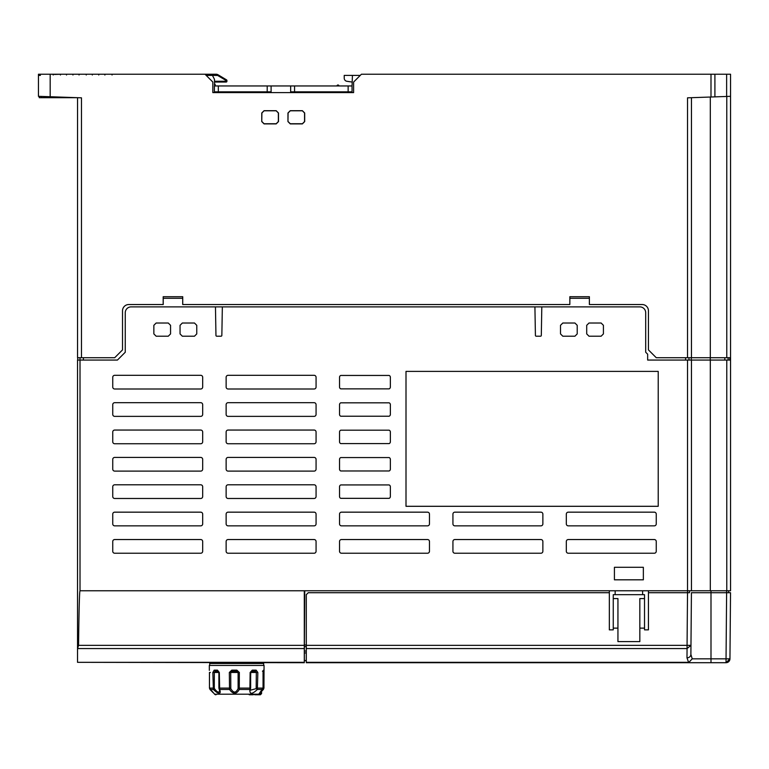 <?xml version="1.0" encoding="UTF-8"?>
<svg xmlns="http://www.w3.org/2000/svg" width="769" height="769" viewBox="0 0 769 769"><rect width="100%" height="100%" fill="white"/><g stroke="black" fill="none" stroke-linecap="round" stroke-linejoin="round"><path stroke-width="1.15" d="M214.58 85.186L215.185 85.176A0.779 0.779 0 0 1 215.089 85.551A0.779 0.779 0 0 0 215.185 85.176L214.407 84.725L214.964 84.167A0.779 0.779 0 0 1 215.185 84.715L215.185 85.176A0.779 0.779 0 0 1 214.589 85.936A0.779 0.779 0 0 0 214.734 85.888M212.061 75.4L217.675 75.458L226.134 80.534L226.538 79.87A0.779 0.779 0 0 1 226.922 80.534L226.922 81.264A0.779 0.779 0 0 1 226.134 82.052L214.522 82.052M214.964 84.167A0.779 0.779 0 0 1 215.185 84.715A0.779 0.779 0 0 0 214.964 84.167L214.551 83.754M118.215 74.228L117.042 74.228L118.215 74.228M53.657 74.228L51.446 74.228M726.638 74.228L726.638 96.461L730.55 96.327L730.55 357.72L726.772 357.72L726.772 96.452L730.55 96.327L730.55 74.228L361.43 74.228L353.605 82.052L353.605 92.607L212.84 92.607L212.84 82.052L205.025 74.228L216.06 74.228A3.912 3.912 0 0 1 218.069 74.785L217.675 75.458M57.387 74.228L55.685 74.228M55.522 74.228L53.08 74.228M73.805 74.228L66.317 74.228M74.093 74.228L79.024 74.228L79.024 74.997L79.024 74.228L86.243 74.228L78.746 74.228M113.543 74.228L112.264 74.228M99.22 74.228L94.279 74.228M61.914 74.228L53.849 74.228M61.318 74.228L60.434 74.228L60.434 74.997M53.532 74.228L54.147 74.228M54.397 74.449L61.289 74.228M65.653 74.228L66.519 74.228L66.519 74.997L66.519 74.228L64.952 74.228L66.163 74.228M79.024 74.228L77.89 74.228M78.178 74.228L86.013 74.228M94.376 74.228L98.759 74.228L98.759 74.997M100.21 74.228L92.318 74.228L92.318 74.997M103.43 74.228L104.834 74.228L104.834 74.997L104.834 74.228L103.267 74.228L104.834 74.228M104.92 74.997L104.92 74.228L112.053 74.228L112.053 74.997M205.804 75.006L210.495 75.006L210.495 74.228A0.779 0.779 0 0 1 211.283 75.006L212.061 75.006L212.061 74.228M87.695 74.228L86.243 74.228L87.801 74.228L86.243 74.228L86.243 74.997M74.506 74.228L72.949 74.228L72.949 74.997M52.926 74.228L53.215 74.997M214.513 81.264L226.922 81.264A0.779 0.779 0 0 1 226.134 82.052L226.134 80.534L226.922 80.534A0.779 0.779 0 0 0 226.538 79.87A0.779 0.779 0 0 1 226.922 80.534A0.779 0.779 0 0 0 226.538 79.87L218.069 74.785A3.912 3.912 0 0 0 216.06 74.228L216.06 75.006M211.283 75.4L210.495 75.4M251.29 662.705L251.3 663.493M221.078 663.493L220.472 663.493M247.858 663.493L247.849 662.715L247.762 663.493M228.441 663.493L227.739 662.705M263.68 665.445L263.68 663.493L209.716 663.493L209.716 665.445M261.575 691.35L261.575 693.6L260.403 694.772L257.394 694.772A1.951 1.951 0 0 0 258.778 694.196L263.056 688.101L263.056 672.481L263.623 670.135L262.469 671.308L263.325 670.866L263.104 688.101L260.057 692.311M209.341 670.347L209.322 665.445L264.065 665.445L263.94 688.101L260.307 692.667L263.382 689.466L262.873 688.649M263.623 670.135L264.065 670.135A1.173 1.173 0 0 1 263.209 671.27M252.28 670.135L256.144 670.135L257.846 672.481L257.375 689.476C252.011 694.513 249.512 694.513 249.887 689.476L250.136 672.481L252.28 670.135L251.617 671.308L255.318 671.308L256.327 672.481L256.173 688.649L257.375 689.476L262.517 689.476L262.239 688.649M250.136 688.101L238.111 688.101L239.274 689.476C236.41 694.513 233.161 694.513 229.527 689.476L229.335 672.481L231.805 670.135L232.017 671.308L236.833 671.308L238.111 672.481L239.361 672.481L239.274 689.476L249.887 689.476L250.646 688.101L250.646 672.481L251.617 671.308L255.318 671.308L256.144 670.135M219.155 688.649L219.655 689.476C220.568 692.071 220.338 693.302 218.982 693.157C217.944 693.321 216.07 692.09 213.369 689.476L212.85 672.481L214.195 670.135L215.157 671.308L218.261 671.308L217.444 670.135L219.319 672.481L219.655 689.476L229.527 689.476L230.806 688.649L230.729 672.481L232.017 671.308L236.833 671.308L236.833 670.135L239.361 672.481M212.85 672.481L218.896 672.481L218.896 688.101L219.636 690.918C218.857 693.023 217.137 692.263 214.464 688.649L214.301 688.101L209.456 688.101L210.35 688.101L209.456 688.101L209.447 672.481L210.35 672.481L209.456 672.481L209.456 688.101L214.618 694.196L258.778 694.196M255.318 694.772L257.394 694.772M216.002 694.772A1.951 1.951 0 0 1 214.618 694.196M250.819 663.493L245.571 663.493A0.779 0.5 90 0 1 245.071 662.715L245.08 663.493M255.193 662.705L255.404 663.493M215.07 662.705L214.099 663.493M226.567 663.493L226.221 662.705M258.326 662.705L259.297 663.493M259.96 693.013L259.24 694.772L259.759 694.772L257.663 694.772M214.301 688.101L214.301 672.481L215.157 671.308L218.463 671.308M256.173 688.649L250.377 690.206L250.463 689.226M249.887 689.476L250.588 688.649L249.887 689.476M238.063 688.649C235.92 693.196 233.497 693.196 230.806 688.649M209.447 688.101L210.024 689.476L213.369 689.476L214.464 688.649M259.172 694.772L260.009 694.772L259.172 694.772M256.154 694.772L258.951 694.772M726.638 590.765L726.618 592.716L730.531 592.716L729.954 658.831L726.042 662.705L726.042 658.831L692.215 658.831L688.572 662.705L692.215 658.831L690.889 654.429L691.427 592.716L690.975 645.345L687.063 648.565L687.063 645.345L690.975 645.345L691.427 592.726L726.618 592.716L726.042 658.831L729.954 658.831L726.042 662.705L306.293 662.705L306.293 594.668L308.254 592.716L609.336 592.716L609.336 629.859L613.249 629.859L613.249 598.58L617.94 598.58L617.94 628.129L613.249 628.129M729.771 357.72L729.771 360.065M77.698 360.065L77.698 357.72M728.108 357.72L728.108 360.065M730.55 226.74L730.55 360.065L647.652 360.065L647.652 354.192L645.7 352.24L645.7 312.752A5.864 5.864 0 0 0 639.866 306.879L541.809 306.879L541.309 335.438A0.779 0.779 0 0 1 540.53 336.207L536.204 336.207A0.779 0.779 0 0 1 535.416 335.438L534.916 306.879L541.809 306.879M163.182 304.534L163.182 296.719L182.734 296.719L182.705 298.285L163.22 298.285L163.22 304.534L128.779 304.534A6.258 6.258 0 0 0 122.521 310.791L122.521 349.895L114.696 357.72L77.554 357.72L77.554 97.692L41.18 97.692L41.142 96.413M726.772 357.72L691.446 357.72L691.446 97.692L702.193 97.317M589.362 298.285L569.877 298.285L569.839 304.534L569.839 296.719L589.39 296.719L589.362 304.534L642.182 304.534A6.258 6.258 0 0 1 648.44 310.791L648.44 349.895L656.255 357.72L691.446 357.72L691.446 97.692L687.534 97.826L711.037 97.009M730.55 137.776L730.55 138.382M730.55 78.159L730.55 226.72M304.303 662.33L77.534 662.33L304.303 662.705L304.303 590.765L730.55 590.765L730.55 360.065M218.319 85.955L214.407 85.955L214.407 91.828L271.101 91.828L271.101 85.955L218.319 85.955L218.319 91.828M290.653 92.607L290.653 91.828L352.048 91.828L352.048 85.955L271.101 85.955M352.048 85.955L352.433 75.4L360.257 75.4M206.198 75.4L212.455 75.4L214.474 79.313L214.589 85.955M271.101 91.828L271.101 92.607M290.653 85.955L290.653 91.828M338.946 85.955A0.98 0.98 0 0 0 337.966 84.984A0.98 0.98 0 0 0 336.995 85.955M39.767 75.4L38.45 75.4L38.45 96.327L38.45 74.228L38.45 96.327L38.45 74.228L50.177 74.228L50.177 96.731L38.45 96.327L39.027 96.346L38.45 96.327L38.45 74.228M40.401 75.4L38.45 75.4M352.433 75.4L344.224 75.4L344.224 78.178A3.124 3.124 0 0 0 346.886 81.274L352.048 82.052L346.886 81.274M39.229 97.692L39.181 96.346L39.229 97.692L41.18 97.692M726.638 96.461L714.91 96.865L714.91 74.228L714.91 96.865L710.998 97.009L710.998 74.228L714.91 74.228L714.91 96.865M589.39 296.719L589.39 304.534M569.839 296.719L569.877 298.285M182.705 298.285L182.705 304.534L569.839 304.534M182.734 296.719L182.734 304.534M163.182 296.719L163.22 298.285M687.534 357.72L687.534 97.826L691.446 97.692L691.446 357.72M205.025 74.228L50.177 74.228M287.962 121.589L287.962 112.995L290.269 110.688L302.39 110.688L304.687 112.995L304.687 121.589L302.39 123.896L290.269 123.896L287.962 121.589L288.096 112.976L290.269 110.803L302.39 110.803L304.553 112.976L304.553 121.569L302.39 123.742L290.269 123.742L288.096 121.569M261.758 121.589L261.768 112.995L264.065 110.688L276.186 110.688L278.493 112.995L278.493 121.589L276.186 123.896L264.065 123.896L261.758 121.589L261.902 112.976L264.065 110.803L276.186 110.803L278.359 112.976L278.359 121.569L276.186 123.742L264.065 123.742L261.902 121.569M66.807 97.317L49.187 96.702L66.807 97.317M50.177 96.731L81.466 97.826L81.466 357.72M730.55 357.72L730.55 77.188M730.55 295.152L730.55 291.24M77.554 279.512L77.554 293.2M77.554 252.145L77.554 256.048L77.554 252.145M77.554 265.824L77.554 256.048M77.554 119.195L77.554 128.971M77.554 142.659L77.554 146.562L77.554 142.659M77.554 156.338L77.554 146.562M77.554 170.026L77.554 173.938L77.554 170.026M77.554 183.714L77.554 173.938M77.554 197.402L77.554 201.305L77.554 197.402M77.554 211.081L77.554 201.305M77.554 224.769L77.554 228.681L77.554 224.769M77.554 238.457L77.554 228.681M77.554 357.72L77.554 97.692L81.466 97.826M80.014 590.765C79.476 591.284 78.986 609.481 78.553 645.345L77.534 648.738L77.534 360.065L80.014 360.065L80.014 590.765L304.303 590.765M215.464 306.879L222.347 306.879L221.847 335.438A0.779 0.779 0 0 1 221.068 336.207L216.743 336.207A0.779 0.779 0 0 1 215.954 335.438L215.464 306.879L131.095 306.879A5.864 5.864 0 0 0 125.26 312.752L125.26 352.24L117.436 360.065L80.014 360.065L80.034 357.72M643.355 567.301L643.355 579.816L614.421 579.816L614.421 567.301L643.355 567.301M200.719 375.31L114.696 375.31A1.951 1.951 0 0 0 112.745 377.262L112.745 387.038A1.951 1.951 0 0 0 114.696 388.999L200.719 388.999A1.951 1.951 0 0 0 202.68 387.038L202.68 377.262A1.951 1.951 0 0 0 200.719 375.31M200.719 402.687L114.696 402.687A1.951 1.951 0 0 0 112.745 404.638L112.745 414.414A1.951 1.951 0 0 0 114.696 416.365L200.719 416.365A1.951 1.951 0 0 0 202.68 414.414L202.68 404.638A1.951 1.951 0 0 0 200.719 402.687M200.719 430.054L114.696 430.054A1.951 1.951 0 0 0 112.745 432.005L112.745 441.781A1.951 1.951 0 0 0 114.696 443.742L200.719 443.742A1.951 1.951 0 0 0 202.68 441.781L202.68 432.005A1.951 1.951 0 0 0 200.719 430.054M200.719 457.42L114.696 457.42A1.951 1.951 0 0 0 112.745 459.381L112.745 469.157A1.951 1.951 0 0 0 114.696 471.109L200.719 471.109A1.951 1.951 0 0 0 202.68 469.157L202.68 459.381A1.951 1.951 0 0 0 200.719 457.42M314.117 402.687L228.095 402.687A1.951 1.951 0 0 0 226.134 404.638L226.134 414.414A1.951 1.951 0 0 0 228.095 416.365L314.117 416.365A1.951 1.951 0 0 0 316.069 414.414L316.069 404.638A1.951 1.951 0 0 0 314.117 402.687M200.719 539.54L114.696 539.54A1.951 1.951 0 0 0 112.745 541.491L112.745 551.267A1.951 1.951 0 0 0 114.696 553.228L200.719 553.228A1.951 1.951 0 0 0 202.68 551.267L202.68 541.491A1.951 1.951 0 0 0 200.719 539.54M200.719 512.164L114.696 512.164A1.951 1.951 0 0 0 112.745 514.125L112.745 523.9A1.951 1.951 0 0 0 114.696 525.852L200.719 525.852A1.951 1.951 0 0 0 202.68 523.9L202.68 514.125A1.951 1.951 0 0 0 200.719 512.164M200.719 484.797L114.696 484.797A1.951 1.951 0 0 0 112.745 486.748L112.745 496.524A1.951 1.951 0 0 0 114.696 498.485L200.719 498.485A1.951 1.951 0 0 0 202.68 496.524L202.68 486.748A1.951 1.951 0 0 0 200.719 484.797M589.006 323.018L601.127 323.018L603.415 325.316L603.415 333.909L601.127 336.207L589.006 336.207L586.709 333.909L586.709 325.316L589.006 323.018M180.052 333.909L180.052 325.316L182.34 323.018L194.47 323.018L196.758 325.316L196.758 333.909L194.47 336.207L182.34 336.207L180.052 333.909M156.145 323.018L168.267 323.018L170.555 325.316L170.564 333.909L168.267 336.207L156.145 336.207L153.858 333.909L153.858 325.316L156.145 323.018M406.003 371.398L406.003 506.3L658.216 506.3L658.216 371.398L406.003 371.398M562.802 323.018L574.924 323.018L577.211 325.316L577.221 333.909L574.924 336.207L562.802 336.207L560.514 333.909L560.514 325.316L562.802 323.018M314.117 375.31L228.095 375.31A1.951 1.951 0 0 0 226.134 377.262L226.134 387.038A1.951 1.951 0 0 0 228.095 388.999L314.117 388.999A1.951 1.951 0 0 0 316.069 387.038L316.069 377.262A1.951 1.951 0 0 0 314.117 375.31M654.304 539.54L568.281 539.54A1.951 1.951 0 0 0 566.32 541.491L566.32 551.267A1.951 1.951 0 0 0 568.281 553.228L654.304 553.228A1.951 1.951 0 0 0 656.255 551.267L656.255 541.491A1.951 1.951 0 0 0 654.304 539.54M568.281 525.852L654.304 525.852A1.951 1.951 0 0 0 656.255 523.9L656.255 514.125A1.951 1.951 0 0 0 654.304 512.164L568.281 512.164A1.951 1.951 0 0 0 566.32 514.125L566.32 523.9A1.951 1.951 0 0 0 568.281 525.852M540.905 539.54L454.883 539.54A1.951 1.951 0 0 0 452.931 541.491L452.931 551.267A1.951 1.951 0 0 0 454.883 553.228L540.905 553.228A1.951 1.951 0 0 0 542.866 551.267L542.866 541.491A1.951 1.951 0 0 0 540.905 539.54M540.905 512.164L454.883 512.164A1.951 1.951 0 0 0 452.931 514.125L452.931 523.9A1.951 1.951 0 0 0 454.883 525.852L540.905 525.852A1.951 1.951 0 0 0 542.866 523.9L542.866 514.125A1.951 1.951 0 0 0 540.905 512.164M427.516 539.54L341.484 539.54A1.951 1.951 0 0 0 339.533 541.491L339.533 551.267A1.951 1.951 0 0 0 341.484 553.228L427.516 553.228A1.951 1.951 0 0 0 429.467 551.267L429.467 541.491A1.951 1.951 0 0 0 427.516 539.54M427.516 512.164L341.484 512.164A1.951 1.951 0 0 0 339.533 514.125L339.533 523.9A1.951 1.951 0 0 0 341.484 525.852L427.516 525.852A1.951 1.951 0 0 0 429.467 523.9L429.467 514.125A1.951 1.951 0 0 0 427.516 512.164M389.124 484.931L340.773 484.931A1.951 1.951 0 0 0 339.533 486.748L339.533 496.524A1.951 1.951 0 0 0 340.773 498.341L389.124 498.341A1.951 1.951 0 0 0 390.364 496.524L390.364 486.748A1.951 1.951 0 0 0 389.124 484.931M389.124 457.565L340.773 457.565A1.951 1.951 0 0 0 339.533 459.381L339.533 469.157A1.951 1.951 0 0 0 340.773 470.974L389.124 470.974A1.951 1.951 0 0 0 390.364 469.157L390.364 459.381A1.951 1.951 0 0 0 389.124 457.565M314.117 430.054L228.095 430.054A1.951 1.951 0 0 0 226.134 432.005L226.134 441.781A1.951 1.951 0 0 0 228.095 443.742L314.117 443.742A1.951 1.951 0 0 0 316.069 441.781L316.069 432.005A1.951 1.951 0 0 0 314.117 430.054M314.117 457.42L228.095 457.42A1.951 1.951 0 0 0 226.134 459.381L226.134 469.157A1.951 1.951 0 0 0 228.095 471.109L314.117 471.109A1.951 1.951 0 0 0 316.069 469.157L316.069 459.381A1.951 1.951 0 0 0 314.117 457.42M314.117 484.797L228.095 484.797A1.951 1.951 0 0 0 226.134 486.748L226.134 496.524A1.951 1.951 0 0 0 228.095 498.485L314.117 498.485A1.951 1.951 0 0 0 316.069 496.524L316.069 486.748A1.951 1.951 0 0 0 314.117 484.797M314.117 512.164L228.095 512.164A1.951 1.951 0 0 0 226.134 514.125L226.134 523.9A1.951 1.951 0 0 0 228.095 525.852L314.117 525.852A1.951 1.951 0 0 0 316.069 523.9L316.069 514.125A1.951 1.951 0 0 0 314.117 512.164M389.124 430.188L340.773 430.188A1.951 1.951 0 0 0 339.533 432.005L339.533 441.781A1.951 1.951 0 0 0 340.773 443.607L389.124 443.607A1.951 1.951 0 0 0 390.364 441.781L390.364 432.005A1.951 1.951 0 0 0 389.124 430.188M389.124 402.821L340.773 402.821A1.951 1.951 0 0 0 339.533 404.638L339.533 414.414A1.951 1.951 0 0 0 340.773 416.231L389.124 416.231A1.951 1.951 0 0 0 390.364 414.414L390.364 404.638A1.951 1.951 0 0 0 389.124 402.821M389.124 375.445L340.773 375.445A1.951 1.951 0 0 0 339.533 377.262L339.533 387.038A1.951 1.951 0 0 0 340.773 388.864L389.124 388.864A1.951 1.951 0 0 0 390.364 387.038L390.364 377.262A1.951 1.951 0 0 0 389.124 375.445M314.117 539.54L228.095 539.54A1.951 1.951 0 0 0 226.134 541.491L226.134 551.267A1.951 1.951 0 0 0 228.095 553.228L314.117 553.228A1.951 1.951 0 0 0 316.069 551.267L316.069 541.491A1.951 1.951 0 0 0 314.117 539.54M688.966 360.065L688.966 357.72M77.534 662.33L77.534 648.738M691.446 590.765L691.446 360.065M534.916 306.879L222.347 306.879M627.715 662.705L619.112 662.705C630.301 662.705 630.301 662.705 619.112 662.705M690.889 654.429A3.912 3.441 -179.5 0 1 686.986 657.841L687.063 648.565L306.293 648.565M306.293 662.33L688.572 662.33L686.986 657.841M680.892 662.705L677.681 662.705L680.892 662.705M648.44 590.765L648.44 629.859L644.528 629.859L644.528 598.58L639.837 598.58L639.837 641.596L617.94 641.596L617.94 628.129M644.528 628.129L639.837 628.129M689.495 592.716L687.524 592.716L689.495 592.716L689.495 590.765M644.528 598.58L644.528 594.668L613.249 594.668L613.249 598.58M306.293 660.561L304.38 660.561L306.293 660.754M710.998 662.705L688.572 662.705L710.998 662.705L710.998 590.765M648.44 592.716L687.524 592.716L687.063 645.345L306.293 645.345M306.293 651.055L304.37 651.055L304.745 590.765M730.531 592.716L728.599 592.716L728.599 590.765M726.638 592.716L728.599 592.716M304.38 660.561L304.37 652.929M642.605 590.765L642.644 594.668M304.303 652.929L306.293 652.929M615.133 594.668L615.162 590.765M609.336 590.765L609.336 592.716M691.302 360.065L691.302 357.72M210.495 74.228A0.779 0.779 0 0 1 211.283 75.006M233.353 663.493L233.343 662.705M264.055 670.318L263.94 672.481L263.056 672.481M256.327 688.101L263.94 688.101L263.382 689.466M235.054 663.493L235.054 662.705M250.598 662.705L250.607 663.493M247.849 662.715L245.071 662.715M259.374 693.6L261.575 693.6M214.195 670.135L217.444 670.135M219.165 688.101L230.729 688.101M231.805 670.135L236.833 670.135M263.056 688.101L263.94 688.101M257.846 672.481L250.732 672.481L251.617 671.308L255.318 671.308M250.136 672.481L250.646 672.481L250.136 672.481M232.017 671.308L236.833 671.308M229.335 672.481L238.111 672.481L238.111 688.101M215.157 671.308L218.261 671.308L218.896 672.481M267.199 91.828L267.199 85.955M294.565 91.828L294.565 85.955M348.136 91.828L348.136 85.955M710.316 357.72L710.316 97.029M685.583 357.72L685.583 360.065M710.248 357.72L710.248 360.065M724.821 357.72L724.821 360.065M83.417 357.72L83.417 360.065M304.303 648.565L77.544 648.565M304.303 645.345L78.553 645.345M687.534 592.716L687.534 360.065M710.316 590.765L710.316 360.065M726.772 590.765L726.772 360.065M304.361 646.614L306.293 646.614M306.293 644.989L304.361 644.989M117.955 74.228L117.176 74.228M47.668 74.228L46.976 74.228M112.62 74.228L112.13 74.228L112.62 74.228M99.095 74.228L100.316 74.228L99.095 74.228M99.326 74.228L98.759 74.228M92.318 74.228L90.761 74.228M104.92 74.228L103.469 74.228M250.377 690.187L250.732 672.481M253.174 694.772L249.214 694.772M253.683 694.34L254.885 694.772M255.779 694.772L256.558 694.772M210.004 689.466L213.09 692.677M730.55 302.092L730.55 302.919M730.55 136.574L730.55 137.074L730.55 136.574M730.55 297.324L730.55 296.824L730.55 297.324M714.91 74.228L714.91 77.256M453.297 662.705L451.932 662.705M729.954 658.831A3.912 3.912 0 0 1 726.042 662.705A3.912 3.912 0 0 0 728.801 661.571M326.191 662.705L324.307 662.705"/></g></svg>
